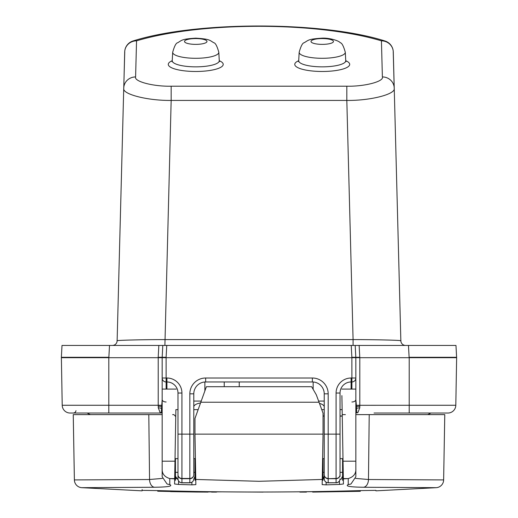 <?xml version="1.0" encoding="UTF-8"?>
<svg xmlns="http://www.w3.org/2000/svg" width="518" height="518" viewBox="0 0 518 518"><rect width="100%" height="100%" fill="white"/><g stroke="black" fill="none" stroke-linecap="round" stroke-linejoin="round"><path stroke-width="0.78" d="M360.321 491.304L312.652 492.087L360.321 491.226L299.851 491.802M360.321 491.226L360.321 490.604M263.112 492.1L238.377 491.951M170.506 491.627L196.497 492.035L170.506 491.627M196.497 492.035C212.561 492.126 212.561 492.126 196.497 492.022C212.561 492.126 212.561 492.126 196.497 492.022L157.699 491.226L157.699 490.604M221.756 491.835L196.497 491.983L196.497 491.53M175.88 409.634L175.026 458.644L175.88 409.634L177.985 409.634M324.229 393.822L328.179 393.822L328.179 478.457A3.95 3.691 180 0 1 324.229 474.766L324.229 393.822A11.856 11.856 0 0 0 312.373 381.967L205.652 381.967L205.652 378.01A15.812 15.812 0 0 0 189.841 393.822L193.79 393.822A11.856 11.856 0 0 1 205.652 381.967A11.856 11.856 0 0 0 193.79 393.822L193.79 458.644L195.409 458.644M324.229 415.96L323.044 415.96L324.229 415.96M324.229 416.109L323.044 416.109M112.387 345.441A4.746 4.746 0 0 0 117.126 340.825C114.99 340.281 141.349 339.601 164.899 339.594L353.082 339.594L346.82 100.421C369.878 100.783 395.558 94.315 394.217 88.487L393.227 51.696M133.126 40.948A11.856 8.683 -106.8 0 1 136.545 40.851A161.474 41.79 0 0 1 381.436 40.851A11.856 11.454 -1.5 0 1 393.285 51.988A11.856 3.069 180 0 1 393.285 51.988L394.23 88.066A11.856 11.454 178.5 0 0 382.381 76.936L381.436 40.851A11.856 8.683 -73.2 0 1 384.855 40.948C322.066 21.031 195.914 21.031 133.126 40.948A11.856 11.856 0 0 0 124.689 51.981A11.856 3.069 180 0 1 124.689 51.981L123.763 88.487C122.423 94.315 148.103 100.783 171.16 100.421L164.899 345.441L355.186 345.441L355.827 357.303L351.871 357.303L351.223 345.441L353.082 345.441L353.082 339.594C376.631 339.601 402.985 340.281 400.848 340.825A4.746 4.746 0 0 0 405.594 345.441M124.689 51.988A11.856 11.454 -178.5 0 1 136.545 40.851L135.599 76.936A11.856 11.454 1.5 0 0 123.75 88.066L124.754 51.696M175.757 416.595L173.88 414.627L172.643 414.627M117.126 340.825L123.744 88.105M394.23 88.105L400.848 340.825M456.617 357.698L455.976 345.441L456.617 357.303L409.116 357.303L408.475 345.441L427.279 345.441M177.985 393.032L181.935 393.032A15.022 15.022 0 0 0 166.919 378.01L166.919 381.967A11.066 11.066 0 0 1 177.985 393.032L177.985 434.136L181.935 434.136L181.935 478.457L189.841 478.457L189.841 393.822M166.919 389.076L166.919 381.967L166.123 381.967L166.123 389.076M175.796 414.627L174.676 478.574L169.774 478.574C164.465 476.916 161.933 473.685 162.173 468.874L162.173 378.01A3.95 3.95 0 0 0 166.123 381.967L166.123 378.01L166.919 378.01M162.173 412.95A3.95 3.781 90 0 1 161.551 412.762A3.95 3.361 -59.5 0 0 160.172 412.671L162.173 413.034L161.273 412.211L162.173 399.559A3.95 2.435 0 0 0 166.123 401.994M160.172 412.671L158.288 407.899L158.223 405.264L161.681 405.303A3.95 1.962 17.8 0 0 162.173 405.84M158.223 406.229A3.95 0.55 0 0 1 161.545 406.475A3.95 1.917 15.5 0 0 162.173 407.025M161.48 407.802A3.95 1.897 7.6 0 0 162.173 408.242M158.288 407.899A3.95 1.386 -1.6 0 1 161.454 408.378A3.95 2.312 12.5 0 0 162.173 408.948M161.273 412.211A3.95 3.399 90 0 0 162.173 412.788M181.935 482.841L189.841 482.841L189.841 478.697L181.935 478.697A3.95 3.93 -0 0 1 177.985 474.766A3.95 3.691 0 0 0 181.935 478.457L181.935 482.841C179.532 482.608 178.218 481.287 177.985 478.885L177.985 434.136M177.985 476.502L177.985 478.885M193.79 474.766A3.95 3.691 180 0 1 189.841 478.457L189.841 478.697A3.95 3.93 -0 0 0 193.79 474.766L193.79 434.136L193.79 474.766M324.229 434.136L336.085 434.136L336.085 478.697L328.179 478.697L336.085 478.457A3.95 3.691 0 0 0 340.041 474.766L340.041 476.502M324.229 478.826L324.229 474.766L324.229 478.826A3.95 3.93 -0 0 0 328.179 482.757L328.179 482.841C325.777 482.608 324.462 481.287 324.229 478.885M108.864 357.698L108.864 357.303L61.364 357.303L61.364 357.698L162.153 357.698L162.794 345.441L166.751 345.441L166.11 357.303L166.123 378.01L162.173 378.01L162.173 357.698L456.636 357.698L455.808 405.264A7.906 7.906 0 0 1 447.902 413.034L374.035 413.034M239.245 381.967L239.245 386.706M224.229 381.967L224.229 386.706M342.566 476.288L340.87 479.532M324.236 479.118L323.044 476.288A3.95 3.95 0 0 0 323.912 478.768M194.982 476.288L193.933 478.969M175.693 477.641A3.95 3.95 0 0 0 176.327 478.768M178.153 480.037L175.453 476.288M342.566 434.136L343.44 483.98L339.491 484.447L339.432 480.989M326.152 482.284L326.113 484.854L322.164 484.628L323.044 434.136L194.982 434.136L195.772 479.454L259.013 481.3L322.254 479.454M195.772 479.454L195.862 484.628L191.913 484.854L191.867 482.284M178.587 480.989L178.529 484.447L174.585 483.98L174.67 478.872L169.774 478.574L169.787 484.589L167.074 484.019L162.173 476.767L162.173 468.874M343.376 480.244L342.566 480.244L342.566 458.644M323.044 458.644L323.044 480.244L322.235 480.244M195.785 480.244L194.982 480.244L194.982 458.644M162.173 461.188L174.98 461.188L175.453 434.136M174.65 480.244L175.453 480.244L175.453 458.644M194.982 434.136L194.982 418.421L206.391 386.706L311.635 386.706L316.323 394.833L323.044 413.15L323.044 434.136M142.113 489.588L142.113 490.365L157.718 490.604C225.207 492.495 292.735 492.495 360.301 490.604L375.913 490.365L375.913 490.837L436.266 487.678M169.787 484.589C173.141 486.169 168.033 487.056 154.461 487.257L81.747 487.678L142.113 490.837L142.113 490.365M345.376 414.627L342.23 414.627L341.893 395.629L343.039 461.188L355.847 461.188L355.847 378.01L351.897 378.01L351.871 357.303M343.343 478.574L348.251 478.574C353.554 476.916 356.093 473.685 355.847 468.874L355.847 461.188M178.529 484.447L191.913 484.854M326.113 484.854L339.491 484.447M73.252 414.627L74.391 479.927A7.906 7.893 94 0 0 81.734 487.678L81.747 487.678A7.906 7.906 90 0 1 74.378 479.927L73.239 414.627L162.173 414.627L148.802 414.627L149.553 479.513L162.341 478.412M444.768 414.627L443.641 479.927L444.768 414.627L355.847 414.627L369.217 414.627L368.466 479.513L443.628 479.927L444.781 414.627M443.641 479.927A7.906 7.906 0 0 1 436.292 487.678A7.906 7.906 90 0 0 443.641 479.927A7.906 7.893 -94 0 1 436.292 487.678A7.906 7.893 -94 0 0 436.292 487.678L363.558 487.257C350 487.056 344.891 486.169 348.232 484.589L348.251 478.574L343.35 478.872M355.847 468.874L355.847 476.767L350.951 484.026L348.232 484.589M355.678 478.412L368.466 479.513A7.906 5.232 90.6 0 1 363.558 487.257M81.76 487.678L81.734 487.678A7.906 7.893 94 0 0 81.747 487.678A7.906 7.906 0 0 1 74.378 479.927L149.553 479.513A7.906 5.232 -90.6 0 0 154.461 487.257M355.847 476.767L355.847 475.239M162.173 475.239L162.173 476.767M351.897 389.076L351.897 381.967A3.95 3.95 0 0 0 355.847 378.01L355.827 357.303L359.783 357.303L359.783 357.698M340.041 434.136L336.085 434.136L336.085 393.032L340.041 393.032A11.066 11.066 0 0 1 351.107 381.967A11.066 11.066 0 0 0 340.041 393.032L340.041 474.766A3.95 3.93 -0 0 1 336.085 478.697L336.085 482.757L328.179 482.757L328.179 478.697A3.95 3.93 -0 0 1 324.229 474.766M342.256 416.109L340.041 416.109M342.249 415.96L340.041 415.96L342.249 415.96L342.139 409.634L342.249 415.96M355.847 412.95A3.95 3.781 -90 0 0 356.475 412.762L355.853 413.034M61.383 357.698L62.212 405.264A7.906 7.906 0 0 0 70.118 413.034A7.906 7.906 0 0 1 62.212 405.264A7.906 7.906 0 0 0 70.118 413.034L162.173 413.034M162.173 378.01L162.173 389.076L176.243 389.076M61.364 357.303L62.005 345.441L162.794 345.441L158.838 345.441L158.191 357.303L166.11 357.303M359.783 357.303L359.142 345.441L355.186 345.441L455.976 345.441M90.747 345.441L109.505 345.441L108.864 357.303M351.897 401.994A3.95 2.435 -0 0 0 355.847 399.559L356.481 406.475L359.803 406.229L359.738 407.899L357.854 412.671L355.847 413.034M355.847 412.788A3.95 3.399 -90 0 0 356.747 412.211L356.475 412.762A3.95 3.361 -120.5 0 1 357.854 412.671M355.847 408.948A3.95 2.312 -12.5 0 0 356.559 408.385L356.747 412.211M351.107 378.01L351.897 378.01L351.897 381.967L351.107 381.967L351.107 378.01A15.022 15.022 0 0 0 336.085 393.032M409.207 357.698L409.207 405.264L455.808 405.264A7.906 7.906 0 0 1 447.902 413.034A7.906 7.906 0 0 0 455.808 405.264A7.906 7.906 0 0 1 447.902 413.034M355.847 408.236L356.533 407.808L356.559 408.385A3.95 1.386 -178.4 0 1 359.738 407.899M355.847 407.025L356.481 406.475L356.533 407.808M355.847 405.84A3.95 1.962 -17.8 0 0 356.339 405.303L409.207 405.264L409.207 413.034M351.107 389.076L351.107 381.967M346.82 86.202L346.82 100.421L171.16 100.421L171.16 86.202L346.82 86.202C364.491 86.616 384.11 81.507 382.381 76.936M135.599 76.936C133.871 81.507 153.49 86.616 171.16 86.202M219.269 60.703A27.467 7.11 180 0 1 219.664 67.871A27.467 7.11 180 0 1 195.746 71.484A27.467 7.11 180 0 1 171.834 67.871A27.467 7.11 180 0 1 172.229 60.703M345.752 60.703A27.467 7.11 180 0 1 346.147 67.871A27.467 7.11 180 0 1 322.228 71.484A27.467 7.11 180 0 1 298.316 67.871A27.467 7.11 180 0 1 298.711 60.703M172.319 61.286L171.937 61.59L172.229 60.671A23.517 6.087 0 0 0 195.746 66.848A23.517 6.087 0 0 0 219.263 60.671L219.561 61.59L219.179 61.286M298.802 61.286L298.42 61.59L298.711 60.671A23.517 6.087 0 0 0 322.228 66.848A23.517 6.087 0 0 0 345.746 60.671L346.043 61.59L345.661 61.286M219.263 60.671L218.81 52.24A23.064 5.97 180 0 1 195.746 58.294A23.064 5.97 180 0 1 172.688 52.24L172.229 60.671M345.746 60.671L345.292 52.24A23.064 5.97 180 0 1 322.228 58.294A23.064 5.97 180 0 1 299.171 52.24L298.711 60.671M195.746 38.565A11.221 2.901 0 0 0 186.033 42.923A11.221 2.901 0 0 0 205.465 42.923A11.221 2.901 0 0 0 195.746 38.565M322.228 44.373A11.221 2.901 0 0 0 331.947 40.015A11.221 2.901 0 0 0 312.516 40.015A11.221 2.901 0 0 0 322.228 44.373M312.373 381.967L312.373 378.01L205.652 378.01M328.179 393.822A15.812 15.812 0 0 0 312.373 378.01M200.544 402.952A11.066 4.332 0 0 0 193.79 406.941M201.224 401.068L193.79 401.068M204.863 381.993L204.863 390.954M324.229 406.941A11.066 4.332 0 0 0 319.457 403.38M324.229 401.068L318.609 401.068M313.163 389.355L313.163 381.993M181.935 393.032L181.935 434.136L193.79 434.136M177.985 478.826A3.95 3.93 -0 0 0 181.935 482.757L189.841 482.757A3.95 3.93 -0 0 0 193.79 478.826M328.179 482.841L336.085 482.757A3.95 3.93 -0 0 0 340.041 478.826M340.041 472.338L342.566 472.338M323.044 472.338L324.229 472.338M193.79 472.338L194.982 472.338M175.453 472.338L177.985 472.338M200.803 402.233L319.036 402.233M62.212 405.264L108.812 405.264L108.812 413.034M108.812 357.698L108.812 405.264L158.223 405.264L158.223 357.698M409.116 357.698L409.116 357.303M359.803 357.698L359.803 406.229M158.191 357.698L158.191 357.303M299.851 492.1L306.442 492.1M211.577 492.1L216.518 492.1M175.026 458.644L177.985 458.644M193.79 409.634L198.141 409.634M324.229 409.634L321.749 409.634M324.229 458.644L322.617 458.644M393.285 51.981A11.856 11.856 0 0 0 384.855 40.948M218.81 52.24C217.081 46.089 215.41 42.923 213.804 42.748C209.499 40.274 210.14 39.044 195.746 38.164C181.358 39.044 181.993 40.274 177.693 42.748C176.088 42.923 174.417 46.089 172.688 52.24M345.292 52.24C343.557 46.089 341.893 42.923 340.287 42.748C338.61 40.462 328.729 37.756 322.066 38.164C308.022 39.057 308.599 40.19 304.195 42.729C302.583 42.903 300.906 46.076 299.171 52.24M189.841 482.841C192.243 482.608 193.557 481.287 193.79 478.885M341.783 389.076L355.847 389.076M74.378 479.927L73.239 414.627M336.085 482.841C338.487 482.608 339.802 481.287 340.041 478.885M342.139 409.634L340.041 409.634M342.994 458.644L340.041 458.644M76.01 410.703L75.311 412.341L73.64 413.034M90.281 414.627L87.108 413.034M427.738 414.627L430.911 413.034"/></g></svg>
